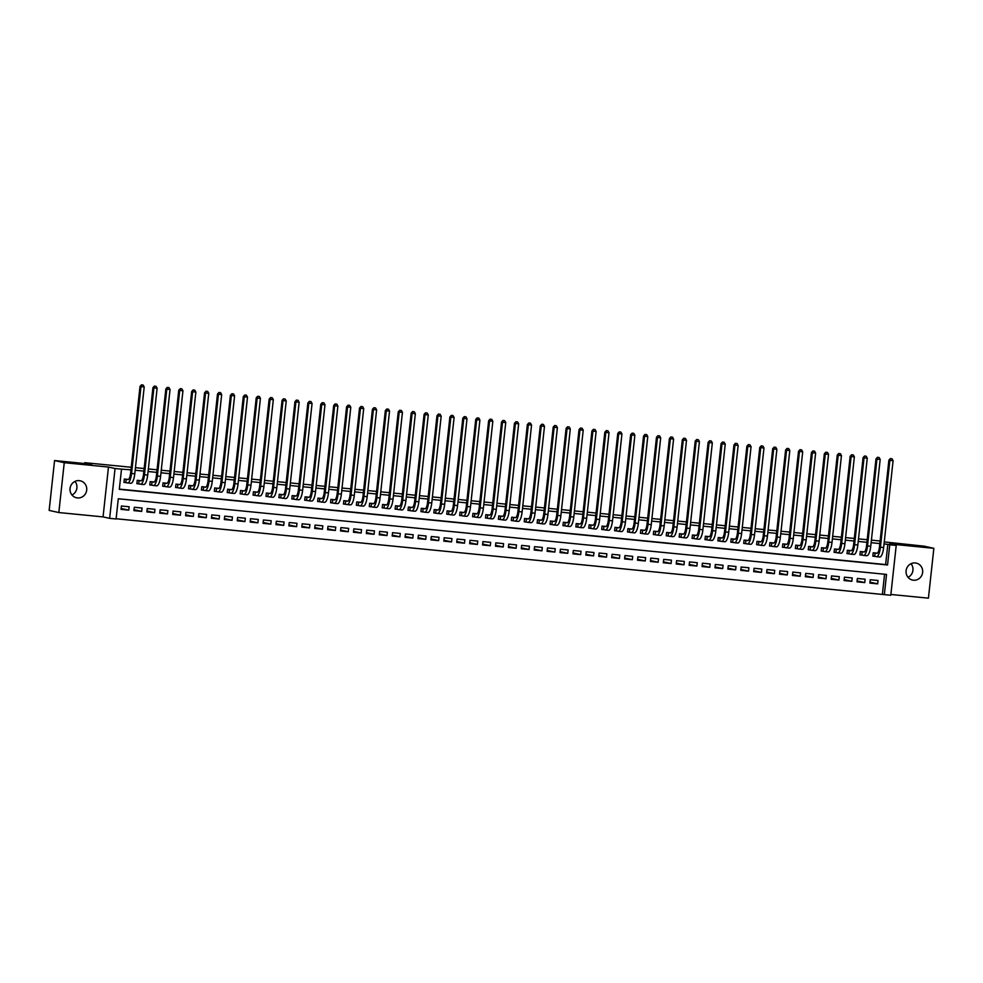 <?xml version="1.0" encoding="UTF-8"?>
<svg xmlns="http://www.w3.org/2000/svg" width="983" height="983" viewBox="0 0 983 983"><rect width="100%" height="100%" fill="white"/><g stroke="black" fill="none" stroke-linecap="round" stroke-linejoin="round"><path stroke-width="1.47" d="M74.978 481.412A8.675 8.294 -77.6 0 1 71.98 495.002M77.387 497.902A8.675 8.294 102.4 0 0 80.188 480.798A8.675 8.294 102.4 0 0 70.125 487.973A8.675 8.294 102.4 0 0 77.387 497.902M911.02 563.726A8.675 8.294 -77.6 0 1 908.022 577.316M913.416 580.203A8.675 8.294 102.4 0 0 916.23 563.112A8.675 8.294 102.4 0 0 906.166 570.287A8.675 8.294 102.4 0 0 913.416 580.203M116.092 518.987L109.641 518.348L115.048 468.498L121.511 469.137L119.312 489.35L887.563 564.979L889.75 544.779L896.213 545.405L890.795 595.256L884.344 594.629L886.531 574.416L118.292 498.774L116.092 518.987M103.055 516.898L108.474 467.048L64.251 462.698L54.569 460.56L49.15 510.41L58.833 512.548L103.055 516.898L109.641 518.348M890.881 594.469L928.431 598.168L933.85 548.317L889.627 543.955L896.213 545.405M116.117 518.754L884.344 594.629M64.251 462.698L58.833 512.548M884.27 541.916L924.167 546.179L933.85 548.317M128.429 479.458L124.325 479.053L123.956 482.42L126.217 482.641M141.343 480.724L137.227 480.318L136.87 483.685L139.119 483.919M154.257 482.002L150.141 481.596L149.772 484.963L152.033 485.184M167.171 483.267L163.055 482.862L162.686 486.229L164.947 486.45M180.073 484.545L175.969 484.14L175.601 487.507L177.862 487.728M192.987 485.811L188.883 485.405L188.515 488.772L190.776 488.993M205.902 487.089L201.785 486.683L201.429 490.05L203.69 490.271M218.816 488.354L214.699 487.949L214.331 491.316L216.592 491.537M231.73 489.62L227.614 489.227L227.245 492.594L229.506 492.815M244.632 490.898L240.528 490.492L240.159 493.859L242.42 494.08M257.546 492.164L253.442 491.758L253.073 495.137L255.334 495.358M270.46 493.441L266.344 493.036L265.988 496.403L268.248 496.624M283.374 494.707L279.258 494.302L278.889 497.668L281.15 497.902M296.288 495.985L292.172 495.579L291.804 498.946L294.064 499.167M309.19 497.251L305.086 496.845L304.718 500.212L306.979 500.445M322.105 498.528L318 498.123L317.632 501.49L319.893 501.711M335.019 499.794L330.902 499.389L330.546 502.755L332.807 502.977M347.933 501.072L343.817 500.666L343.448 504.033L345.709 504.254M360.847 502.338L356.731 501.932L356.362 505.299L358.623 505.52M373.749 503.615L369.645 503.21L369.276 506.577L371.537 506.798M386.663 504.881L382.559 504.476L382.19 507.842L384.451 508.064M399.577 506.147L395.461 505.741L395.105 509.12L397.365 509.341M412.491 507.425L408.375 507.019L408.006 510.386L410.267 510.607M425.406 508.69L421.289 508.285L420.921 511.651L423.181 511.885M438.307 509.968L434.203 509.563L433.835 512.929L436.096 513.151M451.222 511.234L447.118 510.828L446.749 514.195L449.01 514.428M464.136 512.512L460.019 512.106L459.663 515.473L461.924 515.694M477.05 513.777L472.934 513.372L472.565 516.739L474.826 516.96M489.964 515.055L485.848 514.65L485.479 518.016L487.74 518.238M502.866 516.321L498.762 515.915L498.393 519.282L500.654 519.503M515.78 517.599L511.676 517.193L511.307 520.56L513.568 520.781M528.694 518.864L524.578 518.459L524.222 521.826L526.483 522.047M541.608 520.13L537.492 519.724L537.123 523.103L539.384 523.325M554.523 521.408L550.406 521.002L550.038 524.369L552.299 524.59M567.424 522.673L563.32 522.268L562.952 525.647L565.213 525.868M580.339 523.951L576.235 523.546L575.866 526.913L578.127 527.134M593.253 525.217L589.136 524.811L588.78 528.178L591.041 528.412M606.167 526.495L602.051 526.089L601.682 529.456L603.943 529.677M619.081 527.76L614.965 527.355L614.596 530.722L616.857 530.943M631.983 529.038L627.879 528.633L627.51 532L629.771 532.221M644.897 530.304L640.793 529.898L640.425 533.265L642.685 533.486M657.811 531.582L653.695 531.176L653.339 534.543L655.6 534.764M670.725 532.847L666.609 532.442L666.241 535.809L668.501 536.03M683.64 534.113L679.523 533.708L679.155 537.087L681.416 537.308M696.542 535.391L692.437 534.985L692.069 538.352L694.33 538.573M709.456 536.657L705.352 536.251L704.983 539.63L707.244 539.851M722.37 537.934L718.254 537.529L717.897 540.896L720.158 541.117M735.284 539.2L731.168 538.795L730.799 542.161L733.06 542.395M748.198 540.478L744.082 540.072L743.713 543.439L745.974 543.66M761.1 541.744L756.996 541.338L756.627 544.705L758.888 544.926M774.014 543.021L769.91 542.616L769.542 545.983L771.802 546.204M786.928 544.287L782.812 543.882L782.456 547.248L784.717 547.47M799.843 545.565L795.726 545.16L795.358 548.526L797.618 548.747M812.757 546.831L808.64 546.425L808.272 549.792L810.533 550.013M825.659 548.096L821.555 547.703L821.186 551.07L823.447 551.291M838.573 549.374L834.469 548.969L834.1 552.335L836.361 552.557M851.487 550.64L847.371 550.234L847.014 553.613L849.275 553.834M864.401 551.918L860.285 551.512L859.916 554.879L862.177 555.1M870.004 582.169L877.659 583.853L869.906 583.091L870.274 579.724L878.016 580.486L877.659 583.853M857.09 580.904L864.745 582.587L856.992 581.825L857.36 578.459L865.114 579.22L864.745 582.587M844.188 579.626L851.831 581.309L844.078 580.548L844.446 577.181L852.2 577.943L851.831 581.309M831.274 578.36L838.917 580.044L831.176 579.282L831.532 575.915L839.285 576.677L838.917 580.044M818.36 577.082L826.003 578.778L818.261 578.004L818.63 574.637L826.371 575.399L826.003 578.778M805.446 575.817L813.101 577.5L805.347 576.738L805.716 573.372L813.457 574.133L813.101 577.5M792.531 574.539L800.187 576.235L792.433 575.473L792.802 572.094L800.555 572.868L800.187 576.235M779.63 573.273L787.272 574.957L779.519 574.195L779.888 570.828L787.641 571.59L787.272 574.957M766.715 572.008L774.358 573.691L766.617 572.929L766.973 569.562L774.727 570.324L774.358 573.691M753.801 570.73L761.444 572.413L753.703 571.651L754.072 568.285L761.813 569.046L761.444 572.413M740.887 569.464L748.542 571.148L740.789 570.386L741.157 567.019L748.899 567.781L748.542 571.148M727.973 568.186L735.628 569.87L727.875 569.108L728.243 565.741L735.997 566.503L735.628 569.87M715.071 566.921L722.714 568.604L714.96 567.842L715.329 564.475L723.083 565.237L722.714 568.604M702.157 565.643L709.8 567.326L702.059 566.564L702.415 563.198L710.168 563.959L709.8 567.326M689.243 564.377L696.886 566.061L689.144 565.299L689.513 561.932L697.254 562.694L696.886 566.061M676.329 563.099L683.984 564.795L676.23 564.021L676.599 560.654L684.34 561.416L683.984 564.795M663.414 561.834L671.07 563.517L663.316 562.755L663.685 559.388L671.438 560.15L671.07 563.517M650.513 560.556L658.155 562.251L650.402 561.49L650.771 558.111L658.524 558.885L658.155 562.251M637.598 559.29L645.241 560.974L637.5 560.212L637.856 556.845L645.61 557.607L645.241 560.974M624.684 558.025L632.327 559.708L624.586 558.946L624.955 555.579L632.696 556.341L632.327 559.708M611.77 556.747L619.425 558.43L611.672 557.668L612.04 554.301L619.781 555.063L619.425 558.43M598.856 555.481L606.511 557.164L598.758 556.403L599.126 553.036L606.867 553.798L606.511 557.164M585.954 554.203L593.597 555.886L585.843 555.125L586.212 551.758L593.965 552.52L593.597 555.886M573.04 552.938L580.683 554.621L572.942 553.859L573.298 550.492L581.051 551.254L580.683 554.621M560.126 551.66L567.769 553.343L560.027 552.581L560.396 549.214L568.137 549.976L567.769 553.343M547.212 550.394L554.867 552.077L547.113 551.316L547.482 547.949L555.223 548.711L554.867 552.077M534.297 549.116L541.952 550.812L534.199 550.038L534.568 546.671L542.309 547.433L541.952 550.812M521.395 547.85L529.038 549.534L521.285 548.772L521.654 545.405L529.407 546.167L529.038 549.534M508.481 546.573L516.124 548.268L508.383 547.506L508.739 544.127L516.493 544.901L516.124 548.268M495.567 545.307L503.21 546.99L495.469 546.229L495.837 542.862L503.579 543.624L503.21 546.99M482.653 544.041L490.308 545.725L482.555 544.963L482.923 541.596L490.664 542.358L490.308 545.725M469.739 542.763L477.394 544.447L469.641 543.685L470.009 540.318L477.75 541.08L477.394 544.447M456.837 541.498L464.48 543.181L456.726 542.419L457.095 539.053L464.848 539.814L464.48 543.181M443.923 540.22L451.566 541.903L443.825 541.141L444.181 537.775L451.934 538.537L451.566 541.903M431.009 538.954L438.651 540.638L430.91 539.876L431.279 536.509L439.02 537.271L438.651 540.638M418.094 537.676L425.737 539.36L417.996 538.598L418.365 535.231L426.106 535.993L425.737 539.36M405.18 536.411L412.835 538.094L405.082 537.332L405.451 533.966L413.192 534.727L412.835 538.094M392.278 535.133L399.921 536.829L392.168 536.054L392.536 532.688L400.29 533.45L399.921 536.829M379.364 533.867L387.007 535.551L379.266 534.789L379.622 531.422L387.376 532.184L387.007 535.551M366.45 532.589L374.093 534.285L366.352 533.523L366.72 530.144L374.462 530.906L374.093 534.285M353.536 531.324L361.179 533.007L353.438 532.245L353.806 528.879L361.547 529.64L361.179 533.007M340.622 530.058L348.277 531.742L340.523 530.98L340.892 527.613L348.633 528.375L348.277 531.742M327.72 528.78L335.363 530.464L327.609 529.702L327.978 526.335L335.731 527.097L335.363 530.464M314.806 527.515L322.449 529.198L314.707 528.436L315.064 525.069L322.817 525.831L322.449 529.198M301.892 526.237L309.534 527.92L301.793 527.158L302.162 523.792L309.903 524.553L309.534 527.92M288.977 524.971L296.62 526.655L288.879 525.893L289.248 522.526L296.989 523.288L296.62 526.655M276.063 523.693L283.718 525.377L275.965 524.615L276.334 521.248L284.075 522.01L283.718 525.377M263.161 522.428L270.804 524.111L263.051 523.349L263.419 519.982L271.173 520.744L270.804 524.111M250.247 521.15L257.89 522.845L250.149 522.071L250.505 518.705L258.259 519.466L257.89 522.845M237.333 519.884L244.976 521.568L237.235 520.806L237.603 517.439L245.345 518.201L244.976 521.568M224.419 518.606L232.062 520.302L224.321 519.54L224.689 516.161L232.43 516.923L232.062 520.302M211.505 517.341L219.16 519.024L211.406 518.262L211.775 514.895L219.516 515.657L219.16 519.024M198.603 516.075L206.246 517.758L198.492 516.997L198.861 513.63L206.614 514.392L206.246 517.758M185.689 514.797L193.332 516.48L185.59 515.719L185.947 512.352L193.7 513.114L193.332 516.48M172.775 513.531L180.417 515.215L172.676 514.453L173.045 511.086L180.786 511.848L180.417 515.215M159.86 512.254L167.503 513.937L159.762 513.175L160.131 509.808L167.872 510.57L167.503 513.937M146.946 510.988L154.601 512.671L146.848 511.91L147.217 508.543L154.958 509.305L154.601 512.671M134.044 509.71L141.687 511.393L133.934 510.632L134.302 507.265L142.056 508.027L141.687 511.393M882.402 594.199L884.577 574.219M129.142 506.761L121.388 505.999L121.032 509.366L128.773 510.128L129.142 506.761M119.336 489.116L885.622 564.561L887.821 544.349L884.049 543.98M879.834 543.562L871.135 542.702M866.92 542.297L858.22 541.436M854.006 541.019L845.306 540.159M841.104 539.753L832.392 538.893M828.19 538.475L819.49 537.627M815.276 537.209L806.576 536.349M802.361 535.932L793.662 535.084M789.447 534.666L780.748 533.806M776.545 533.388L767.834 532.54M763.631 532.122L754.932 531.262M750.717 530.857L742.018 529.997M737.803 529.579L729.103 528.719M724.889 528.313L716.189 527.453M711.987 527.035L703.275 526.175M699.073 525.77L690.373 524.91M686.159 524.492L677.459 523.644M673.244 523.226L664.545 522.366M660.33 521.948L651.631 521.101M647.428 520.683L638.717 519.823M634.514 519.405L625.815 518.557M621.6 518.139L612.9 517.279M608.686 516.874L599.986 516.014M595.772 515.596L587.072 514.736M582.87 514.33L574.158 513.47M569.956 513.052L561.256 512.192M557.042 511.787L548.342 510.927M544.127 510.509L535.428 509.661M531.213 509.243L522.514 508.383M518.311 507.965L509.599 507.117M505.397 506.7L496.698 505.84M492.483 505.422L483.783 504.574M479.569 504.156L470.869 503.296M466.655 502.891L457.955 502.03M453.753 501.613L445.041 500.752M440.839 500.347L432.139 499.487M427.924 499.069L419.225 498.209M415.01 497.803L406.311 496.943M402.096 496.526L393.397 495.665M389.194 495.26L380.482 494.4M376.28 493.982L367.581 493.134M363.366 492.716L354.666 491.856M350.452 491.439L341.752 490.591M337.538 490.173L328.838 489.313M324.636 488.907L315.924 488.047M311.722 487.629L303.022 486.769M298.807 486.364L290.108 485.504M285.893 485.086L277.194 484.226M272.979 483.82L264.28 482.96M260.077 482.542L251.365 481.682M247.163 481.277L238.464 480.417M234.249 479.999L225.549 479.151M221.335 478.733L212.635 477.873M208.421 477.455L199.721 476.608M195.519 476.19L186.807 475.33M182.605 474.912L173.905 474.064M169.69 473.646L160.991 472.786M156.776 472.381L148.077 471.521M143.862 471.103L135.162 470.243M130.96 469.837L121.511 469.137M877.315 553.183L873.199 552.778L872.83 556.145L875.091 556.378M54.569 460.56L91.689 464.222L84.722 462.686L84.624 463.521M84.722 462.686L131.231 467.269M135.445 467.675L144.145 468.535M148.359 468.952L157.059 469.813M161.261 470.218L169.973 471.078M174.175 471.496L182.887 472.344M187.089 472.762L195.789 473.622M200.004 474.039L208.703 474.887M212.918 475.305L221.617 476.165M225.82 476.583L234.532 477.431M238.734 477.849L247.446 478.709M251.648 479.114L260.348 479.974M264.562 480.392L273.262 481.252M277.476 481.658L286.176 482.518M290.378 482.936L299.09 483.796M303.292 484.201L312.004 485.061M316.207 485.479L324.906 486.327M329.121 486.745L337.82 487.605M342.035 488.023L350.734 488.87M354.937 489.288L363.649 490.148M367.851 490.566L376.563 491.414M380.765 491.832L389.465 492.692M393.679 493.097L402.379 493.957M406.593 494.375L415.293 495.235M419.495 495.641L428.207 496.501M432.409 496.919L441.121 497.779M445.324 498.184L454.023 499.045M458.238 499.462L466.937 500.31M471.152 500.728L479.851 501.588M484.054 502.006L492.766 502.854M496.968 503.271L505.68 504.132M509.882 504.549L518.582 505.397M522.796 505.815L531.496 506.675M535.71 507.081L544.41 507.941M548.612 508.358L557.324 509.219M561.526 509.624L570.238 510.484M574.441 510.902L583.14 511.762M587.355 512.168L596.054 513.028M600.269 513.445L608.969 514.293M613.171 514.711L621.883 515.571M626.085 515.989L634.797 516.837M638.999 517.255L647.699 518.115M651.913 518.533L660.613 519.38M664.827 519.798L673.527 520.658M677.729 521.064L686.441 521.924M690.644 522.342L699.355 523.202M703.558 523.607L712.257 524.467M716.472 524.885L725.171 525.745M729.386 526.151L738.086 527.011M742.288 527.429L751 528.276M755.202 528.694L763.914 529.554M768.116 529.972L776.816 530.82M781.03 531.238L789.73 532.098M793.945 532.516L802.644 533.364M806.846 533.781L815.558 534.641M819.761 535.047L828.472 535.907M832.675 536.325L841.374 537.185M845.589 537.59L854.288 538.451M858.503 538.868L867.203 539.728M871.417 540.134L880.08 540.994M108.474 467.048L115.048 468.498M887.821 544.349L889.75 544.779M885.622 564.561L887.563 564.979M121.13 508.444L128.773 510.128M875.46 552.999L876.799 553.294A6.783 1.966 -84.4 0 0 876.861 553.306A6.783 1.966 -84.4 0 0 879.466 546.99L888.89 460.155L890.34 458.57L892.023 458.778L890.34 458.57M892.023 458.778L893.092 460.695L889.861 460.376L880.436 547.199A10.174 2.949 95.6 0 1 876.529 556.685A10.174 2.949 95.6 0 1 876.431 556.661L872.855 556.009M893.092 460.695L883.656 547.519A10.174 2.949 95.6 0 1 879.76 557.005A10.174 2.949 95.6 0 1 879.662 556.98L876.627 556.685M890.733 458.656L889.861 460.376L888.89 460.155M875.067 552.962L874.698 556.292M862.546 551.733L863.885 552.028A6.783 1.966 -84.4 0 0 863.946 552.041A6.783 1.966 -84.4 0 0 866.551 545.712L875.988 458.889L877.438 457.292L879.109 457.513L877.438 457.292M879.109 457.513L880.178 459.417L876.947 459.098L867.522 545.934A10.174 2.949 95.6 0 1 863.615 555.407A10.174 2.949 95.6 0 1 863.516 555.395L859.941 554.731M880.178 459.417L870.741 546.253A10.174 2.949 95.6 0 1 866.846 555.727A10.174 2.949 95.6 0 1 866.748 555.714L863.725 555.42M877.819 457.378L876.947 459.098L875.988 458.889M862.152 551.696L861.796 555.014M849.631 550.468L850.971 550.75A6.783 1.966 -84.4 0 0 851.045 550.763A6.783 1.966 -84.4 0 0 853.637 544.447L863.074 457.623L864.524 456.026L866.195 456.235L864.524 456.026M866.195 456.235L867.264 458.152L864.045 457.832L854.608 544.656A10.174 2.949 95.6 0 1 850.713 554.142A10.174 2.949 95.6 0 1 850.602 554.129L847.027 553.466M867.264 458.152L857.84 544.975A10.174 2.949 95.6 0 1 853.932 554.461A10.174 2.949 95.6 0 1 853.834 554.437L850.811 554.142M864.905 456.112L864.045 457.832L863.074 457.623M849.238 550.419L848.882 553.748M836.73 549.19L838.057 549.485A6.783 1.966 -84.4 0 0 838.13 549.497A6.783 1.966 -84.4 0 0 840.723 543.181L850.16 456.345L851.61 454.748L853.293 454.969L851.61 454.748M853.293 454.969L854.362 456.874L851.131 456.554L841.694 543.39A10.174 2.949 95.6 0 1 837.799 552.864A10.174 2.949 95.6 0 1 837.688 552.851L834.112 552.188M854.362 456.874L844.925 543.71A10.174 2.949 95.6 0 1 841.018 553.183A10.174 2.949 95.6 0 1 840.92 553.171L837.897 552.876M851.991 454.834L851.131 456.554L850.16 456.345M836.324 549.153L835.968 552.471M823.815 547.924L825.142 548.219A6.783 1.966 -84.4 0 0 825.216 548.219A6.783 1.966 -84.4 0 0 827.821 541.903L837.246 455.08L838.696 453.482L840.379 453.691L838.696 453.482M840.379 453.691L841.448 455.608L838.216 455.289L828.78 542.112A10.174 2.949 95.6 0 1 824.884 551.598A10.174 2.949 95.6 0 1 824.786 551.586L821.198 550.922M841.448 455.608L832.011 542.432A10.174 2.949 95.6 0 1 828.116 551.918A10.174 2.949 95.6 0 1 828.005 551.905L824.983 551.598M839.089 453.568L838.216 455.289L837.246 455.08M823.422 547.875L823.054 551.205M810.901 546.646L812.241 546.941A6.783 1.966 -84.4 0 0 812.302 546.953A6.783 1.966 -84.4 0 0 814.907 540.638L824.332 453.802L825.781 452.217L827.465 452.426L825.781 452.217M827.465 452.426L828.534 454.33L825.302 454.023L815.878 540.847A10.174 2.949 95.6 0 1 811.97 550.333A10.174 2.949 95.6 0 1 811.872 550.308L808.296 549.657M828.534 454.33L819.097 541.166A10.174 2.949 95.6 0 1 815.202 550.64A10.174 2.949 95.6 0 1 815.104 550.627L812.069 550.333M826.175 452.303L825.302 454.023L824.332 453.802M810.508 546.609L810.139 549.927M797.987 545.381L799.326 545.676A6.783 1.966 -84.4 0 0 799.388 545.688A6.783 1.966 -84.4 0 0 801.993 539.36L811.43 452.536L812.88 450.939L814.551 451.148L812.88 450.939M814.551 451.148L815.62 453.065L812.388 452.745L802.964 539.581A10.174 2.949 95.6 0 1 799.056 549.055A10.174 2.949 95.6 0 1 798.958 549.042L795.382 548.379M815.62 453.065L806.183 539.888A10.174 2.949 95.6 0 1 802.288 549.374A10.174 2.949 95.6 0 1 802.189 549.362L799.167 549.055M813.26 451.025L812.388 452.745L811.43 452.536M797.594 545.344L797.238 548.661M785.073 544.103L786.412 544.398A6.783 1.966 -84.4 0 0 786.486 544.41A6.783 1.966 -84.4 0 0 789.079 538.094L798.515 451.258L799.965 449.673L801.636 449.882L799.965 449.673M801.636 449.882L802.706 451.787L799.486 451.48L790.049 538.303A10.174 2.949 95.6 0 1 786.154 547.789A10.174 2.949 95.6 0 1 786.044 547.764L782.468 547.113M802.706 451.787L793.281 538.623A10.174 2.949 95.6 0 1 789.374 548.096A10.174 2.949 95.6 0 1 789.275 548.084L786.253 547.789M800.346 449.759L799.486 451.48L798.515 451.258M784.68 544.066L784.323 547.384M772.171 542.837L773.498 543.132A6.783 1.966 -84.4 0 0 773.572 543.144A6.783 1.966 -84.4 0 0 776.165 536.816L785.601 449.993L787.051 448.395L788.735 448.617L787.051 448.395M788.735 448.617L789.804 450.521L786.572 450.202L777.135 537.037A10.174 2.949 95.6 0 1 773.24 546.511A10.174 2.949 95.6 0 1 773.13 546.499L769.554 545.835M789.804 450.521L780.367 537.345A10.174 2.949 95.6 0 1 776.459 546.831A10.174 2.949 95.6 0 1 776.361 546.818L773.338 546.511M787.432 448.481L786.572 450.202L785.601 449.993M771.766 542.8L771.409 546.118M759.257 541.559L760.584 541.854A6.783 1.966 -84.4 0 0 760.658 541.866A6.783 1.966 -84.4 0 0 763.263 535.551L772.687 448.715L774.137 447.13L775.82 447.339L774.137 447.13M775.82 447.339L776.889 449.256L773.658 448.936L764.221 535.76A10.174 2.949 95.6 0 1 760.326 545.246A10.174 2.949 95.6 0 1 760.228 545.221L756.64 544.57M776.889 449.256L767.453 536.079A10.174 2.949 95.6 0 1 763.558 545.565A10.174 2.949 95.6 0 1 763.447 545.54L760.424 545.246M774.53 447.216L773.658 448.936L772.687 448.715M758.864 541.522L758.495 544.84M746.343 540.294L747.682 540.589A6.783 1.966 -84.4 0 0 747.744 540.601A6.783 1.966 -84.4 0 0 750.348 534.273L759.773 447.449L761.223 445.852L762.906 446.073L761.223 445.852M762.906 446.073L763.975 447.978L760.744 447.658L751.319 534.494A10.174 2.949 95.6 0 1 747.412 543.968A10.174 2.949 95.6 0 1 747.313 543.955L743.738 543.292M763.975 447.978L754.539 534.813A10.174 2.949 95.6 0 1 750.643 544.287A10.174 2.949 95.6 0 1 750.545 544.275L747.51 543.98M761.616 445.938L760.744 447.658L759.773 447.449M745.95 540.257L745.581 543.574M733.429 539.016L734.768 539.311A6.783 1.966 -84.4 0 0 734.829 539.323A6.783 1.966 -84.4 0 0 737.434 533.007L746.871 446.171L748.321 444.586L749.992 444.795L748.321 444.586M749.992 444.795L751.061 446.712L747.83 446.393L738.405 533.216A10.174 2.949 95.6 0 1 734.498 542.702A10.174 2.949 95.6 0 1 734.399 542.677L730.824 542.026M751.061 446.712L741.624 533.536A10.174 2.949 95.6 0 1 737.729 543.021A10.174 2.949 95.6 0 1 737.631 542.997L734.608 542.702M748.702 444.672L747.83 446.393L746.871 446.171M733.035 538.979L732.679 542.309M720.514 537.75L721.854 538.045A6.783 1.966 -84.4 0 0 721.927 538.057A6.783 1.966 -84.4 0 0 724.52 531.729L733.957 444.906L735.407 443.308L737.078 443.53L735.407 443.308M737.078 443.53L738.147 445.434L734.928 445.115L725.491 531.95A10.174 2.949 95.6 0 1 721.596 541.424A10.174 2.949 95.6 0 1 721.485 541.412L717.909 540.748M738.147 445.434L728.722 532.27A10.174 2.949 95.6 0 1 724.815 541.744A10.174 2.949 95.6 0 1 724.717 541.731L721.694 541.436M735.788 443.394L734.928 445.115L733.957 444.906M720.121 537.713L719.765 541.031M707.613 536.485L708.94 536.767A6.783 1.966 -84.4 0 0 709.013 536.779A6.783 1.966 -84.4 0 0 711.606 530.464L721.043 443.64L722.493 442.043L724.176 442.252L722.493 442.043M724.176 442.252L725.245 444.169L722.014 443.849L712.577 530.673A10.174 2.949 95.6 0 1 708.682 540.159A10.174 2.949 95.6 0 1 708.571 540.146L704.995 539.483M725.245 444.169L715.808 530.992A10.174 2.949 95.6 0 1 711.901 540.478A10.174 2.949 95.6 0 1 711.803 540.453L708.78 540.159M722.874 442.129L722.014 443.849L721.043 443.64M707.207 536.435L706.851 539.765M694.698 535.207L696.025 535.502A6.783 1.966 -84.4 0 0 696.099 535.514A6.783 1.966 -84.4 0 0 698.704 529.198L708.129 442.362L709.579 440.765L711.262 440.986L709.579 440.765M711.262 440.986L712.331 442.891L709.099 442.571L699.663 529.407A10.174 2.949 95.6 0 1 695.767 538.881A10.174 2.949 95.6 0 1 695.669 538.868L692.081 538.205M712.331 442.891L702.894 529.726A10.174 2.949 95.6 0 1 698.999 539.2A10.174 2.949 95.6 0 1 698.888 539.188L695.866 538.893M709.972 440.851L709.099 442.571L708.129 442.362M694.305 535.17L693.937 538.487M681.784 533.941L683.124 534.236A6.783 1.966 -84.4 0 0 683.185 534.236A6.783 1.966 -84.4 0 0 685.79 527.92L695.214 441.097L696.664 439.499L698.348 439.708L696.664 439.499M698.348 439.708L699.417 441.625L696.185 441.306L686.761 528.129A10.174 2.949 95.6 0 1 682.853 537.615A10.174 2.949 95.6 0 1 682.755 537.603L679.179 536.939M699.417 441.625L689.98 528.449A10.174 2.949 95.6 0 1 686.085 537.934A10.174 2.949 95.6 0 1 685.987 537.922L682.952 537.615M697.058 439.585L696.185 441.306L695.214 441.097M681.391 533.892L681.022 537.222M668.87 532.663L670.209 532.958A6.783 1.966 -84.4 0 0 670.271 532.97A6.783 1.966 -84.4 0 0 672.876 526.655L682.313 439.819L683.763 438.234L685.434 438.443L683.763 438.234M685.434 438.443L686.503 440.347L683.271 440.04L673.846 526.863A10.174 2.949 95.6 0 1 669.939 536.349A10.174 2.949 95.6 0 1 669.841 536.325L666.265 535.674M686.503 440.347L677.066 527.183A10.174 2.949 95.6 0 1 673.171 536.657A10.174 2.949 95.6 0 1 673.072 536.644L670.05 536.349M684.143 438.32L683.271 440.04L682.313 439.819M668.477 532.626L668.121 535.944M655.956 531.398L657.295 531.692A6.783 1.966 -84.4 0 0 657.369 531.705A6.783 1.966 -84.4 0 0 659.962 525.377L669.398 438.553L670.848 436.956L672.519 437.165L670.848 436.956M672.519 437.165L673.588 439.082L670.369 438.762L660.932 525.598A10.174 2.949 95.6 0 1 657.037 535.071A10.174 2.949 95.6 0 1 656.927 535.059L653.351 534.396M673.588 439.082L664.164 525.905A10.174 2.949 95.6 0 1 660.257 535.391A10.174 2.949 95.6 0 1 660.158 535.379L657.135 535.071M671.229 437.042L670.369 438.762L669.398 438.553M655.563 531.361L655.206 534.678M643.054 530.12L644.381 530.415A6.783 1.966 -84.4 0 0 644.455 530.427A6.783 1.966 -84.4 0 0 647.047 524.111L656.484 437.275L657.934 435.69L659.618 435.899L657.934 435.69M659.618 435.899L660.687 437.804L657.455 437.496L648.018 524.32A10.174 2.949 95.6 0 1 644.123 533.806A10.174 2.949 95.6 0 1 644.012 533.781L640.437 533.13M660.687 437.804L651.25 524.639A10.174 2.949 95.6 0 1 647.342 534.113A10.174 2.949 95.6 0 1 647.244 534.101L644.221 533.806M658.315 435.776L657.455 437.496L656.484 437.275M642.649 530.083L642.292 533.4M630.14 528.854L631.467 529.149A6.783 1.966 -84.4 0 0 631.541 529.161A6.783 1.966 -84.4 0 0 634.146 522.833L643.57 436.01L645.02 434.412L646.703 434.633L645.02 434.412M646.703 434.633L647.772 436.538L644.541 436.219L635.104 523.054A10.174 2.949 95.6 0 1 631.209 532.528A10.174 2.949 95.6 0 1 631.111 532.516L627.523 531.852M647.772 436.538L638.336 523.361A10.174 2.949 95.6 0 1 634.44 532.847A10.174 2.949 95.6 0 1 634.33 532.835L631.307 532.528M645.413 434.498L644.541 436.219L643.57 436.01M629.747 528.817L629.378 532.135M617.226 527.576L618.565 527.871A6.783 1.966 -84.4 0 0 618.626 527.883A6.783 1.966 -84.4 0 0 621.231 521.568L630.656 434.732L632.106 433.147L633.789 433.356L632.106 433.147M633.789 433.356L634.858 435.272L631.627 434.953L622.202 521.776A10.174 2.949 95.6 0 1 618.295 531.262A10.174 2.949 95.6 0 1 618.196 531.238L614.621 530.587M634.858 435.272L625.421 522.096A10.174 2.949 95.6 0 1 621.526 531.582A10.174 2.949 95.6 0 1 621.428 531.557L618.393 531.262M632.499 433.233L631.627 434.953L630.656 434.732M616.832 527.539L616.464 530.857M604.312 526.31L605.651 526.605A6.783 1.966 -84.4 0 0 605.712 526.618A6.783 1.966 -84.4 0 0 608.317 520.29L617.754 433.466L619.204 431.869L620.875 432.09L619.204 431.869M620.875 432.09L621.944 433.995L618.712 433.675L609.288 520.511A10.174 2.949 95.6 0 1 605.381 529.984A10.174 2.949 95.6 0 1 605.282 529.972L601.707 529.309M621.944 433.995L612.507 520.83A10.174 2.949 95.6 0 1 608.612 530.304A10.174 2.949 95.6 0 1 608.514 530.292L605.491 529.997M619.585 431.955L618.712 433.675L617.754 433.466M603.918 526.274L603.562 529.591M591.397 525.033L592.737 525.327A6.783 1.966 -84.4 0 0 592.81 525.34A6.783 1.966 -84.4 0 0 595.403 519.024L604.84 432.188L606.29 430.603L607.961 430.812L606.29 430.603M607.961 430.812L609.03 432.729L605.811 432.409L596.374 519.233A10.174 2.949 95.6 0 1 592.479 528.719A10.174 2.949 95.6 0 1 592.368 528.694L588.792 528.043M609.03 432.729L599.605 519.552A10.174 2.949 95.6 0 1 595.698 529.038A10.174 2.949 95.6 0 1 595.6 529.014L592.577 528.719M606.671 430.689L605.811 432.409L604.84 432.188M591.004 524.996L590.648 528.326M578.495 523.767L579.823 524.062A6.783 1.966 -84.4 0 0 579.896 524.074A6.783 1.966 -84.4 0 0 582.489 517.746L591.926 430.923L593.376 429.325L595.059 429.546L593.376 429.325M595.059 429.546L596.128 431.451L592.896 431.132L583.46 517.967A10.174 2.949 95.6 0 1 579.565 527.441A10.174 2.949 95.6 0 1 579.454 527.429L575.878 526.765M596.128 431.451L586.691 518.287A10.174 2.949 95.6 0 1 582.784 527.76A10.174 2.949 95.6 0 1 582.686 527.748L579.663 527.453M593.757 429.411L592.896 431.132L591.926 430.923M578.09 523.73L577.734 527.048M565.581 522.501L566.908 522.784A6.783 1.966 -84.4 0 0 566.982 522.796A6.783 1.966 -84.4 0 0 569.587 516.48L579.012 429.657L580.462 428.06L582.145 428.269L580.462 428.06M582.145 428.269L583.214 430.185L579.982 429.866L570.545 516.689A10.174 2.949 95.6 0 1 566.65 526.175A10.174 2.949 95.6 0 1 566.552 526.163L562.964 525.5M583.214 430.185L573.777 517.009A10.174 2.949 95.6 0 1 569.882 526.495A10.174 2.949 95.6 0 1 569.771 526.47L566.749 526.175M580.855 428.146L579.982 429.866L579.012 429.657M565.188 522.452L564.82 525.782M552.667 521.223L554.007 521.518A6.783 1.966 -84.4 0 0 554.068 521.531A6.783 1.966 -84.4 0 0 556.673 515.215L566.097 428.379L567.547 426.782L569.231 427.003L567.547 426.782M569.231 427.003L570.3 428.907L567.068 428.588L557.644 515.424A10.174 2.949 95.6 0 1 553.736 524.897A10.174 2.949 95.6 0 1 553.638 524.885L550.062 524.222M570.3 428.907L560.863 515.743A10.174 2.949 95.6 0 1 556.968 525.217A10.174 2.949 95.6 0 1 556.87 525.205L553.834 524.91M567.941 426.868L567.068 428.588L566.097 428.379M552.274 521.187L551.905 524.504M539.753 519.958L541.092 520.253A6.783 1.966 -84.4 0 0 541.154 520.253A6.783 1.966 -84.4 0 0 543.759 513.937L553.196 427.114L554.645 425.516L556.317 425.725L554.645 425.516M556.317 425.725L557.386 427.642L554.154 427.322L544.729 514.146A10.174 2.949 95.6 0 1 540.822 523.632A10.174 2.949 95.6 0 1 540.724 523.62L537.148 522.956M557.386 427.642L547.949 514.465A10.174 2.949 95.6 0 1 544.054 523.951A10.174 2.949 95.6 0 1 543.955 523.939L540.933 523.632M555.026 425.602L554.154 427.322L553.196 427.114M539.36 519.909L539.003 523.239M526.839 518.68L528.178 518.975A6.783 1.966 -84.4 0 0 528.252 518.987A6.783 1.966 -84.4 0 0 530.845 512.671L540.281 425.836L541.731 424.251L543.402 424.459L541.731 424.251M543.402 424.459L544.471 426.364L541.252 426.044L531.815 512.88A10.174 2.949 95.6 0 1 527.92 522.366A10.174 2.949 95.6 0 1 527.81 522.342L524.234 521.69M544.471 426.364L535.047 513.2A10.174 2.949 95.6 0 1 531.139 522.673A10.174 2.949 95.6 0 1 531.041 522.661L528.018 522.366M542.112 424.337L541.252 426.044L540.281 425.836M526.446 518.643L526.089 521.961M513.937 517.414L515.264 517.709A6.783 1.966 -84.4 0 0 515.338 517.722A6.783 1.966 -84.4 0 0 517.93 511.393L527.367 424.57L528.817 422.973L530.501 423.181L528.817 422.973M530.501 423.181L531.557 425.098L528.338 424.779L518.901 511.615A10.174 2.949 95.6 0 1 515.006 521.088A10.174 2.949 95.6 0 1 514.895 521.076L511.32 520.412M531.557 425.098L522.133 511.922A10.174 2.949 95.6 0 1 518.225 521.408A10.174 2.949 95.6 0 1 518.127 521.395L515.104 521.088M529.198 423.059L528.338 424.779L527.367 424.57M513.531 517.377L513.175 520.695M501.023 516.136L502.35 516.431A6.783 1.966 -84.4 0 0 502.424 516.444A6.783 1.966 -84.4 0 0 505.029 510.128L514.453 423.292L515.903 421.707L517.586 421.916L515.903 421.707M517.586 421.916L518.655 423.82L515.424 423.513L505.987 510.337A10.174 2.949 95.6 0 1 502.092 519.823A10.174 2.949 95.6 0 1 501.994 519.798L498.406 519.147M518.655 423.82L509.219 510.656A10.174 2.949 95.6 0 1 505.323 520.13A10.174 2.949 95.6 0 1 505.213 520.118L502.19 519.823M516.296 421.793L515.424 423.513L514.453 423.292M500.63 516.1L500.261 519.417M488.109 514.871L489.448 515.166A6.783 1.966 -84.4 0 0 489.509 515.178A6.783 1.966 -84.4 0 0 492.114 508.85L501.539 422.026L502.989 420.429L504.672 420.638L502.989 420.429M504.672 420.638L505.741 422.555L502.51 422.235L493.085 509.071A10.174 2.949 95.6 0 1 489.178 518.545A10.174 2.949 95.6 0 1 489.079 518.533L485.504 517.869M505.741 422.555L496.304 509.378A10.174 2.949 95.6 0 1 492.409 518.864A10.174 2.949 95.6 0 1 492.311 518.852L489.276 518.545M503.382 420.515L502.51 422.235L501.539 422.026M487.715 514.834L487.347 518.152M475.194 513.593L476.534 513.888A6.783 1.966 -84.4 0 0 476.595 513.9A6.783 1.966 -84.4 0 0 479.2 507.584L488.637 420.749L490.087 419.163L491.758 419.372L490.087 419.163M491.758 419.372L492.827 421.289L489.595 420.97L480.171 507.793A10.174 2.949 95.6 0 1 476.264 517.279A10.174 2.949 95.6 0 1 476.165 517.255L472.59 516.603M492.827 421.289L483.39 508.113A10.174 2.949 95.6 0 1 479.495 517.599A10.174 2.949 95.6 0 1 479.397 517.574L476.374 517.279M490.468 419.25L489.595 420.97L488.637 420.749M474.801 513.556L474.445 516.874M462.28 512.327L463.62 512.622A6.783 1.966 -84.4 0 0 463.693 512.635A6.783 1.966 -84.4 0 0 466.286 506.306L475.723 419.483L477.173 417.886L478.844 418.107L477.173 417.886M478.844 418.107L479.913 420.011L476.694 419.692L467.257 506.528A10.174 2.949 95.6 0 1 463.349 516.001A10.174 2.949 95.6 0 1 463.251 515.989L459.675 515.325M479.913 420.011L470.488 506.847A10.174 2.949 95.6 0 1 466.581 516.321A10.174 2.949 95.6 0 1 466.483 516.308L463.46 516.014M477.554 417.972L476.694 419.692L475.723 419.483M461.887 512.29L461.531 515.608M449.378 511.049L450.706 511.344A6.783 1.966 -84.4 0 0 450.779 511.357A6.783 1.966 -84.4 0 0 453.372 505.041L462.809 418.205L464.259 416.62L465.942 416.829L464.259 416.62M465.942 416.829L466.999 418.746L463.779 418.426L454.343 505.25A10.174 2.949 95.6 0 1 450.447 514.736A10.174 2.949 95.6 0 1 450.337 514.711L446.761 514.06M466.999 418.746L457.574 505.569A10.174 2.949 95.6 0 1 453.667 515.055A10.174 2.949 95.6 0 1 453.568 515.031L450.546 514.736M464.64 416.706L463.779 418.426L462.809 418.205M448.973 511.013L448.617 514.342M436.464 509.784L437.791 510.079A6.783 1.966 -84.4 0 0 437.865 510.091A6.783 1.966 -84.4 0 0 440.47 503.763L449.895 416.939L451.344 415.342L453.028 415.563L451.344 415.342M453.028 415.563L454.097 417.468L450.865 417.148L441.428 503.984A10.174 2.949 95.6 0 1 437.533 513.458A10.174 2.949 95.6 0 1 437.435 513.445L433.847 512.782M454.097 417.468L444.66 504.304A10.174 2.949 95.6 0 1 440.765 513.777A10.174 2.949 95.6 0 1 440.654 513.765L437.632 513.47M451.738 415.428L450.865 417.148L449.895 416.939M436.071 509.747L435.702 513.065M423.55 508.506L424.889 508.801A6.783 1.966 -84.4 0 0 424.951 508.813A6.783 1.966 -84.4 0 0 427.556 502.497L436.98 415.662L438.43 414.076L440.114 414.285L438.43 414.076M440.114 414.285L441.183 416.202L437.951 415.883L428.527 502.706A10.174 2.949 95.6 0 1 424.619 512.192A10.174 2.949 95.6 0 1 424.521 512.18L420.933 511.516M441.183 416.202L431.746 503.026A10.174 2.949 95.6 0 1 427.851 512.512A10.174 2.949 95.6 0 1 427.752 512.487L424.717 512.192M438.823 414.162L437.951 415.883L436.98 415.662M423.157 508.469L422.788 511.799M410.636 507.24L411.975 507.535A6.783 1.966 -84.4 0 0 412.037 507.547A6.783 1.966 -84.4 0 0 414.642 501.232L424.078 414.396L425.528 412.799L427.2 413.02L425.528 412.799M427.2 413.02L428.269 414.924L425.037 414.605L415.612 501.441A10.174 2.949 95.6 0 1 411.705 510.914A10.174 2.949 95.6 0 1 411.607 510.902L408.031 510.238M428.269 414.924L418.832 501.76A10.174 2.949 95.6 0 1 414.937 511.234A10.174 2.949 95.6 0 1 414.838 511.221L411.816 510.927M425.909 412.885L425.037 414.605L424.078 414.396M410.243 507.203L409.886 510.521M397.722 505.975L399.061 506.27A6.783 1.966 -84.4 0 0 399.135 506.27A6.783 1.966 -84.4 0 0 401.728 499.954L411.164 413.13L412.614 411.533L414.285 411.742L412.614 411.533M414.285 411.742L415.354 413.659L412.135 413.339L402.698 500.163A10.174 2.949 95.6 0 1 398.791 509.649A10.174 2.949 95.6 0 1 398.693 509.636L395.117 508.973M415.354 413.659L405.93 500.482A10.174 2.949 95.6 0 1 402.022 509.968A10.174 2.949 95.6 0 1 401.924 509.956L398.901 509.649M412.995 411.619L412.135 413.339L411.164 413.13M397.329 505.926L396.972 509.255M384.82 504.697L386.147 504.992A6.783 1.966 -84.4 0 0 386.221 505.004A6.783 1.966 -84.4 0 0 388.813 498.688L398.25 411.852L399.7 410.267L401.383 410.476L399.7 410.267M401.383 410.476L402.44 412.381L399.221 412.061L389.784 498.897A10.174 2.949 95.6 0 1 385.889 508.383A10.174 2.949 95.6 0 1 385.778 508.358L382.203 507.707M402.44 412.381L393.016 499.217A10.174 2.949 95.6 0 1 389.108 508.69A10.174 2.949 95.6 0 1 389.01 508.678L385.987 508.383M400.081 410.353L399.221 412.061L398.25 411.852M384.414 504.66L384.058 507.978M371.906 503.431L373.233 503.726A6.783 1.966 -84.4 0 0 373.307 503.738A6.783 1.966 -84.4 0 0 375.911 497.41L385.336 410.587L386.786 408.989L388.469 409.198L386.786 408.989M388.469 409.198L389.538 411.115L386.307 410.796L376.87 497.631A10.174 2.949 95.6 0 1 372.975 507.105A10.174 2.949 95.6 0 1 372.876 507.093L369.289 506.429M389.538 411.115L380.102 497.939A10.174 2.949 95.6 0 1 376.206 507.425A10.174 2.949 95.6 0 1 376.096 507.412L373.073 507.105M387.179 409.075L386.307 410.796L385.336 410.587M371.513 503.394L371.144 506.712M358.992 502.153L360.331 502.448A6.783 1.966 -84.4 0 0 360.392 502.46A6.783 1.966 -84.4 0 0 362.997 496.145L372.422 409.309L373.872 407.724L375.555 407.933L373.872 407.724M375.555 407.933L376.624 409.837L373.393 409.53L363.968 496.354A10.174 2.949 95.6 0 1 360.061 505.84A10.174 2.949 95.6 0 1 359.962 505.815L356.374 505.164M376.624 409.837L367.187 496.673A10.174 2.949 95.6 0 1 363.292 506.147A10.174 2.949 95.6 0 1 363.194 506.134L360.159 505.84M374.265 407.81L373.393 409.53L372.422 409.309M358.598 502.116L358.23 505.434M346.077 500.888L347.417 501.183A6.783 1.966 -84.4 0 0 347.478 501.195A6.783 1.966 -84.4 0 0 350.083 494.867L359.52 408.043L360.97 406.446L362.641 406.655L360.97 406.446M362.641 406.655L363.71 408.572L360.478 408.252L351.054 495.088A10.174 2.949 95.6 0 1 347.146 504.562A10.174 2.949 95.6 0 1 347.048 504.549L343.472 503.886M363.71 408.572L354.273 495.395A10.174 2.949 95.6 0 1 350.378 504.881A10.174 2.949 95.6 0 1 350.28 504.869L347.257 504.562M361.351 406.532L360.478 408.252L359.52 408.043M345.684 500.851L345.328 504.168M333.163 499.61L334.503 499.905A6.783 1.966 -84.4 0 0 334.576 499.917A6.783 1.966 -84.4 0 0 337.169 493.601L346.606 406.765L348.056 405.18L349.727 405.389L348.056 405.18M349.727 405.389L350.796 407.306L347.577 406.987L338.14 493.81A10.174 2.949 95.6 0 1 334.232 503.296A10.174 2.949 95.6 0 1 334.134 503.271L330.558 502.62M350.796 407.306L341.371 494.13A10.174 2.949 95.6 0 1 337.464 503.615A10.174 2.949 95.6 0 1 337.366 503.591L334.343 503.296M348.437 405.266L347.577 406.987L346.606 406.765M332.77 499.573L332.414 502.891M320.249 498.344L321.588 498.639A6.783 1.966 -84.4 0 0 321.662 498.651A6.783 1.966 -84.4 0 0 324.255 492.323L333.692 405.5L335.142 403.902L336.825 404.124L335.142 403.902M336.825 404.124L337.882 406.028L334.662 405.709L325.226 492.544A10.174 2.949 95.6 0 1 321.33 502.018A10.174 2.949 95.6 0 1 321.22 502.006L317.644 501.342M337.882 406.028L328.457 492.864A10.174 2.949 95.6 0 1 324.55 502.338A10.174 2.949 95.6 0 1 324.451 502.325L321.429 502.03M335.522 403.988L334.662 405.709L333.692 405.5M319.856 498.307L319.5 501.625M307.347 497.066L308.674 497.361A6.783 1.966 -84.4 0 0 308.748 497.373A6.783 1.966 -84.4 0 0 311.353 491.058L320.777 404.222L322.227 402.637L323.911 402.846L322.227 402.637M323.911 402.846L324.98 404.763L321.748 404.443L312.311 491.267A10.174 2.949 95.6 0 1 308.416 500.752A10.174 2.949 95.6 0 1 308.318 500.728L304.73 500.077M324.98 404.763L315.543 491.586A10.174 2.949 95.6 0 1 311.648 501.072A10.174 2.949 95.6 0 1 311.537 501.047L308.515 500.752M322.621 402.723L321.748 404.443L320.777 404.222M306.954 497.029L306.585 500.359M294.433 495.801L295.772 496.096A6.783 1.966 -84.4 0 0 295.834 496.108A6.783 1.966 -84.4 0 0 298.439 489.78L307.863 402.956L309.313 401.359L310.997 401.58L309.313 401.359M310.997 401.58L312.066 403.485L308.834 403.165L299.41 490.001A10.174 2.949 95.6 0 1 295.502 499.475A10.174 2.949 95.6 0 1 295.404 499.462L291.816 498.799M312.066 403.485L302.629 490.32A10.174 2.949 95.6 0 1 298.734 499.794A10.174 2.949 95.6 0 1 298.635 499.782L295.6 499.487M309.706 401.445L308.834 403.165L307.863 402.956M294.04 495.764L293.671 499.081M281.519 494.523L282.858 494.818A6.783 1.966 -84.4 0 0 282.92 494.83A6.783 1.966 -84.4 0 0 285.525 488.514L294.961 401.678L296.411 400.093L298.082 400.302L296.411 400.093M298.082 400.302L299.151 402.219L295.92 401.9L286.495 488.723A10.174 2.949 95.6 0 1 282.588 498.209A10.174 2.949 95.6 0 1 282.49 498.197L278.914 497.533M299.151 402.219L289.715 489.043A10.174 2.949 95.6 0 1 285.82 498.528A10.174 2.949 95.6 0 1 285.721 498.504L282.699 498.209M296.792 400.179L295.92 401.9L294.961 401.678M281.126 494.486L280.769 497.816M268.605 493.257L269.944 493.552A6.783 1.966 -84.4 0 0 270.018 493.564A6.783 1.966 -84.4 0 0 272.61 487.236L282.047 400.413L283.497 398.815L285.168 399.037L283.497 398.815M285.168 399.037L286.237 400.941L283.018 400.622L273.581 487.457A10.174 2.949 95.6 0 1 269.674 496.931A10.174 2.949 95.6 0 1 269.575 496.919L266 496.255M286.237 400.941L276.813 487.777A10.174 2.949 95.6 0 1 272.905 497.251A10.174 2.949 95.6 0 1 272.807 497.238L269.784 496.943M283.878 398.901L283.018 400.622L282.047 400.413M268.212 493.22L267.855 496.538M255.691 491.991L257.03 492.286A6.783 1.966 -84.4 0 0 257.104 492.286A6.783 1.966 -84.4 0 0 259.696 485.971L269.133 399.147L270.583 397.55L272.266 397.759L270.583 397.55M272.266 397.759L273.323 399.676L270.104 399.356L260.667 486.18A10.174 2.949 95.6 0 1 256.772 495.665A10.174 2.949 95.6 0 1 256.661 495.653L253.086 494.99M273.323 399.676L263.899 486.499A10.174 2.949 95.6 0 1 259.991 495.985A10.174 2.949 95.6 0 1 259.893 495.973L256.87 495.665M270.964 397.636L270.104 399.356L269.133 399.147M255.297 491.942L254.941 495.272M242.789 490.714L244.116 491.009A6.783 1.966 -84.4 0 0 244.189 491.021A6.783 1.966 -84.4 0 0 246.794 484.705L256.219 397.869L257.669 396.284L259.352 396.493L257.669 396.284M259.352 396.493L260.421 398.398L257.19 398.078L247.753 484.914A10.174 2.949 95.6 0 1 243.858 494.388A10.174 2.949 95.6 0 1 243.759 494.375L240.171 493.724M260.421 398.398L250.984 485.233A10.174 2.949 95.6 0 1 247.089 494.707A10.174 2.949 95.6 0 1 246.979 494.695L243.956 494.4M258.062 396.358L257.19 398.078L256.219 397.869M242.396 490.677L242.027 493.994M229.875 489.448L231.214 489.743A6.783 1.966 -84.4 0 0 231.275 489.743A6.783 1.966 -84.4 0 0 233.88 483.427L243.305 396.604L244.755 395.006L246.438 395.215L244.755 395.006M246.438 395.215L247.507 397.132L244.276 396.813L234.851 483.636A10.174 2.949 95.6 0 1 230.944 493.122A10.174 2.949 95.6 0 1 230.845 493.11L227.257 492.446M247.507 397.132L238.07 483.955A10.174 2.949 95.6 0 1 234.175 493.441A10.174 2.949 95.6 0 1 234.077 493.429L231.042 493.122M245.148 395.092L244.276 396.813L243.305 396.604M229.481 489.411L229.113 492.729M216.96 488.17L218.3 488.465A6.783 1.966 -84.4 0 0 218.361 488.477A6.783 1.966 -84.4 0 0 220.966 482.161L230.403 395.326L231.853 393.741L233.524 393.95L231.853 393.741M233.524 393.95L234.593 395.854L231.361 395.547L221.937 482.37A10.174 2.949 95.6 0 1 218.029 491.856A10.174 2.949 95.6 0 1 217.931 491.832L214.355 491.181M234.593 395.854L225.156 482.69A10.174 2.949 95.6 0 1 221.261 492.164A10.174 2.949 95.6 0 1 221.163 492.151L218.14 491.856M232.234 393.827L231.361 395.547L230.403 395.326M216.567 488.133L216.211 491.451M204.046 486.904L205.386 487.199A6.783 1.966 -84.4 0 0 205.447 487.212A6.783 1.966 -84.4 0 0 208.052 480.884L217.489 394.06L218.939 392.463L220.61 392.672L218.939 392.463M220.61 392.672L221.679 394.588L218.459 394.269L209.023 481.105A10.174 2.949 95.6 0 1 205.115 490.578A10.174 2.949 95.6 0 1 205.017 490.566L201.441 489.903M221.679 394.588L212.254 481.412A10.174 2.949 95.6 0 1 208.347 490.898A10.174 2.949 95.6 0 1 208.249 490.886L205.226 490.578M219.32 392.549L218.459 394.269L217.489 394.06M203.653 486.868L203.297 490.185M191.132 485.627L192.471 485.921A6.783 1.966 -84.4 0 0 192.545 485.934A6.783 1.966 -84.4 0 0 195.138 479.618L204.575 392.782L206.025 391.197L207.708 391.406L206.025 391.197M207.708 391.406L208.765 393.323L205.545 393.003L196.108 479.827A10.174 2.949 95.6 0 1 192.213 489.313A10.174 2.949 95.6 0 1 192.103 489.288L188.527 488.637M208.765 393.323L199.34 480.146A10.174 2.949 95.6 0 1 195.433 489.632A10.174 2.949 95.6 0 1 195.334 489.608L192.312 489.313M206.405 391.283L205.545 393.003L204.575 392.782M190.739 485.59L190.383 488.907M178.23 484.361L179.557 484.656A6.783 1.966 -84.4 0 0 179.631 484.668A6.783 1.966 -84.4 0 0 182.236 478.34L191.66 391.517L193.11 389.919L194.794 390.14L193.11 389.919M194.794 390.14L195.863 392.045L192.631 391.726L183.194 478.561A10.174 2.949 95.6 0 1 179.299 488.035A10.174 2.949 95.6 0 1 179.201 488.023L175.613 487.359M195.863 392.045L186.426 478.881A10.174 2.949 95.6 0 1 182.531 488.354A10.174 2.949 95.6 0 1 182.42 488.342L179.398 488.047M193.504 390.005L192.631 391.726L191.66 391.517M177.837 484.324L177.468 487.642M165.316 483.083L166.655 483.378A6.783 1.966 -84.4 0 0 166.717 483.39A6.783 1.966 -84.4 0 0 169.322 477.074L178.746 390.239L180.196 388.654L181.88 388.863L180.196 388.654M181.88 388.863L182.949 390.779L179.717 390.46L170.28 477.283A10.174 2.949 95.6 0 1 166.385 486.769A10.174 2.949 95.6 0 1 166.287 486.745L162.699 486.094M182.949 390.779L173.512 477.603A10.174 2.949 95.6 0 1 169.617 487.089A10.174 2.949 95.6 0 1 169.518 487.064L166.483 486.769M180.589 388.74L179.717 390.46L178.746 390.239M164.923 483.046L164.554 486.376M152.402 481.817L153.741 482.112A6.783 1.966 -84.4 0 0 153.803 482.125A6.783 1.966 -84.4 0 0 156.408 475.797L165.844 388.973L167.294 387.376L168.965 387.597L167.294 387.376M168.965 387.597L170.034 389.501L166.803 389.182L157.378 476.018A10.174 2.949 95.6 0 1 153.471 485.491A10.174 2.949 95.6 0 1 153.373 485.479L149.797 484.816M170.034 389.501L160.598 476.337A10.174 2.949 95.6 0 1 156.702 485.811A10.174 2.949 95.6 0 1 156.604 485.799L153.581 485.504M167.675 387.462L166.803 389.182L165.844 388.973M152.009 481.781L151.652 485.098M139.488 480.54L140.827 480.834A6.783 1.966 -84.4 0 0 140.888 480.847A6.783 1.966 -84.4 0 0 143.493 474.531L152.93 387.695L154.38 386.11L156.051 386.319L154.38 386.11M156.051 386.319L157.12 388.236L153.901 387.916L144.464 474.74A10.174 2.949 95.6 0 1 140.557 484.226A10.174 2.949 95.6 0 1 140.458 484.214L136.883 483.55M157.12 388.236L147.696 475.059A10.174 2.949 95.6 0 1 143.788 484.545A10.174 2.949 95.6 0 1 143.69 484.521L140.667 484.226M154.761 386.196L153.901 387.916L152.93 387.695M139.095 480.503L138.738 483.833M126.574 479.274L127.913 479.569A6.783 1.966 -84.4 0 0 127.987 479.581A6.783 1.966 -84.4 0 0 130.579 473.253L140.016 386.43L141.466 384.832L143.137 385.053L141.466 384.832M143.137 385.053L144.206 386.958L140.987 386.638L131.55 473.474A10.174 2.949 95.6 0 1 127.655 482.948A10.174 2.949 95.6 0 1 127.544 482.936L123.969 482.272M144.206 386.958L134.782 473.794A10.174 2.949 95.6 0 1 130.874 483.267A10.174 2.949 95.6 0 1 130.776 483.255L127.753 482.96M141.847 384.918L140.987 386.638L140.016 386.43M126.18 479.237L125.824 482.555M883.656 547.519L880.436 547.199M870.741 546.253L867.522 545.934M857.84 544.975L854.608 544.656M844.925 543.71L841.694 543.39M832.011 542.432L828.78 542.112M819.097 541.166L815.878 540.847M806.183 539.888L802.964 539.581M793.281 538.623L790.049 538.303M780.367 537.345L777.135 537.037M767.453 536.079L764.221 535.76M754.539 534.813L751.319 534.494M741.624 533.536L738.405 533.216M728.722 532.27L725.491 531.95M715.808 530.992L712.577 530.673M702.894 529.726L699.663 529.407M689.98 528.449L686.761 528.129M677.066 527.183L673.846 526.863M664.164 525.905L660.932 525.598M651.25 524.639L648.018 524.32M638.336 523.361L635.104 523.054M625.421 522.096L622.202 521.776M612.507 520.83L609.288 520.511M599.605 519.552L596.374 519.233M586.691 518.287L583.46 517.967M573.777 517.009L570.545 516.689M560.863 515.743L557.644 515.424M547.949 514.465L544.729 514.146M535.047 513.2L531.815 512.88M522.133 511.922L518.901 511.615M509.219 510.656L505.987 510.337M496.304 509.378L493.085 509.071M483.39 508.113L480.171 507.793M470.488 506.847L467.257 506.528M457.574 505.569L454.343 505.25M444.66 504.304L441.428 503.984M431.746 503.026L428.527 502.706M418.832 501.76L415.612 501.441M405.93 500.482L402.698 500.163M393.016 499.217L389.784 498.897M380.102 497.939L376.87 497.631M367.187 496.673L363.968 496.354M354.273 495.395L351.054 495.088M341.371 494.13L338.14 493.81M328.457 492.864L325.226 492.544M315.543 491.586L312.311 491.267M302.629 490.32L299.41 490.001M289.715 489.043L286.495 488.723M276.813 487.777L273.581 487.457M263.899 486.499L260.667 486.18M250.984 485.233L247.753 484.914M238.07 483.955L234.851 483.636M225.156 482.69L221.937 482.37M212.254 481.412L209.023 481.105M199.34 480.146L196.108 479.827M186.426 478.881L183.194 478.561M173.512 477.603L170.28 477.283M160.598 476.337L157.378 476.018M147.696 475.059L144.464 474.74M134.782 473.794L131.55 473.474M879.76 557.005L876.529 556.685M866.846 555.727L863.615 555.407M853.932 554.461L850.713 554.142M841.018 553.183L837.799 552.864M828.116 551.918L824.884 551.598M815.202 550.64L811.97 550.333M802.288 549.374L799.056 549.055M789.374 548.096L786.154 547.789M776.459 546.831L773.24 546.511M763.558 545.565L760.326 545.246M750.643 544.287L747.412 543.968M737.729 543.021L734.498 542.702M724.815 541.744L721.596 541.424M711.901 540.478L708.682 540.159M698.999 539.2L695.767 538.881M686.085 537.934L682.853 537.615M673.171 536.657L669.939 536.349M660.257 535.391L657.037 535.071M647.342 534.113L644.123 533.806M634.44 532.847L631.209 532.528M621.526 531.582L618.295 531.262M608.612 530.304L605.381 529.984M595.698 529.038L592.479 528.719M582.784 527.76L579.565 527.441M569.882 526.495L566.65 526.175M556.968 525.217L553.736 524.897M544.054 523.951L540.822 523.632M531.139 522.673L527.92 522.366M518.225 521.408L515.006 521.088M505.323 520.13L502.092 519.823M492.409 518.864L489.178 518.545M479.495 517.599L476.264 517.279M466.581 516.321L463.349 516.001M453.667 515.055L450.447 514.736M440.765 513.777L437.533 513.458M427.851 512.512L424.619 512.192M414.937 511.234L411.705 510.914M402.022 509.968L398.791 509.649M389.108 508.69L385.889 508.383M376.206 507.425L372.975 507.105M363.292 506.147L360.061 505.84M350.378 504.881L347.146 504.562M337.464 503.615L334.232 503.296M324.55 502.338L321.33 502.018M311.648 501.072L308.416 500.752M298.734 499.794L295.502 499.475M285.82 498.528L282.588 498.209M272.905 497.251L269.674 496.931M259.991 495.985L256.772 495.665M247.089 494.707L243.858 494.388M234.175 493.441L230.944 493.122M221.261 492.164L218.029 491.856M208.347 490.898L205.115 490.578M195.433 489.632L192.213 489.313M182.531 488.354L179.299 488.035M169.617 487.089L166.385 486.769M156.702 485.811L153.471 485.491M143.788 484.545L140.557 484.226M130.874 483.267L127.655 482.948"/></g></svg>

